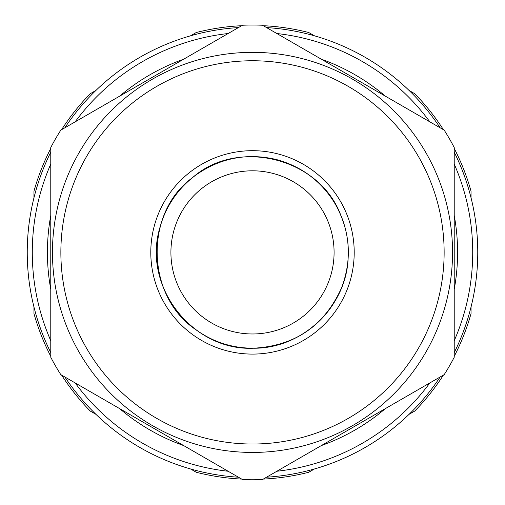 <?xml version="1.0" encoding="UTF-8"?>
<svg xmlns="http://www.w3.org/2000/svg" width="505" height="505" viewBox="0 0 505 505"><rect width="100%" height="100%" fill="white"/><g stroke="black" fill="none" stroke-linecap="round" stroke-linejoin="round"><path stroke-width="0.76" d="M321.332 445.58A205.087 205.087 0 0 0 385.391 408.595M454.222 289.371A205.087 205.087 0 0 0 454.222 215.408M385.391 96.184A205.087 205.087 0 0 0 321.332 59.199M183.668 59.199A205.087 205.087 0 0 0 119.609 96.184M50.778 215.408A205.087 205.087 0 0 0 50.778 289.371M119.609 408.595A205.087 205.087 0 0 0 183.668 445.58M228.134 471.253A220.218 220.218 0 0 1 75.144 382.923M50.778 340.717A220.218 220.218 0 0 1 50.778 164.056M75.144 121.856A220.218 220.218 0 0 1 228.134 33.526M276.866 33.526A220.218 220.218 0 0 1 429.856 121.856M454.222 164.056A220.218 220.218 0 0 1 454.222 340.717M429.856 382.923A220.218 220.218 0 0 1 276.866 471.253M266.545 477.212A225.262 225.262 0 0 0 440.177 376.964M454.222 352.635A225.262 225.262 0 0 0 454.222 152.144M440.177 127.815A225.262 225.262 0 0 0 266.545 27.567M238.455 27.567A225.262 225.262 0 0 0 64.823 127.815M50.778 152.144A225.262 225.262 0 0 0 50.778 352.635M64.823 376.964A225.262 225.262 0 0 0 238.455 477.212M252.5 444.028A191.641 191.641 0 0 1 86.538 156.569A191.641 191.641 0 0 1 418.462 156.569A191.641 191.641 0 0 1 252.5 444.028M60.808 374.647L242.469 479.529A227.364 227.364 0 0 0 262.531 479.529L444.192 374.647A227.364 227.364 0 0 0 454.222 357.269L454.222 147.511A227.364 227.364 0 0 0 444.192 130.132L262.531 25.25A227.364 227.364 0 0 0 242.469 25.25L60.808 130.132A227.364 227.364 0 0 0 50.778 147.511L50.778 357.269A227.364 227.364 0 0 0 60.808 374.647M252.5 452.436A200.043 200.043 0 0 0 425.74 152.365A200.043 200.043 0 0 0 79.26 152.365A200.043 200.043 0 0 0 252.5 452.436M252.5 333.975A81.589 81.589 0 0 1 181.844 211.595A81.589 81.589 0 0 1 323.156 211.595A81.589 81.589 0 0 1 252.5 333.975M308.776 472.244L314.457 468.962L308.776 472.244A226.941 226.941 0 0 1 263.326 479.075A226.941 226.941 0 0 0 308.776 472.244M414.763 411.051L409.075 414.334L414.763 411.051A226.941 226.941 0 0 0 443.403 375.108M90.237 411.051L95.925 414.334L90.237 411.051A226.941 226.941 0 0 1 61.597 375.108A226.941 226.941 0 0 0 90.237 411.051M196.224 472.244L190.543 468.962L196.224 472.244A226.941 226.941 0 0 0 241.674 479.075A226.941 226.941 0 0 1 196.224 472.244M33.968 191.199L33.968 197.764L33.968 191.199A226.941 226.941 0 0 1 50.778 148.419A226.941 226.941 0 0 0 33.968 191.199M33.968 313.58L33.968 307.015L33.968 313.58A226.941 226.941 0 0 0 50.778 356.353A226.941 226.941 0 0 1 33.968 313.58M196.224 32.535L190.543 35.817L196.224 32.535A226.941 226.941 0 0 1 241.674 25.704A226.941 226.941 0 0 0 196.224 32.535M90.237 93.728L95.925 90.445L90.237 93.728A226.941 226.941 0 0 0 61.597 129.671A226.941 226.941 0 0 1 90.237 93.728M414.763 93.728L409.075 90.445L414.763 93.728A226.941 226.941 0 0 1 443.403 129.671A226.941 226.941 0 0 0 414.763 93.728M308.776 32.535L314.457 35.817L308.776 32.535A226.941 226.941 0 0 0 263.326 25.704A226.941 226.941 0 0 1 308.776 32.535M471.032 191.199L471.032 197.764L471.032 191.199A226.941 226.941 0 0 0 454.222 148.419A226.941 226.941 0 0 1 471.032 191.199M471.032 307.015L471.032 313.58L471.032 307.015M454.222 356.353A226.941 226.941 0 0 0 471.032 313.58M252.5 354.093A101.701 101.701 0 0 0 340.578 201.539A101.701 101.701 0 0 0 164.422 201.539A101.701 101.701 0 0 0 252.5 354.093M347.686 241.39A95.817 95.817 0 0 1 165.773 293.127A95.817 95.817 0 0 1 178.757 191.212M208.881 167.073A95.817 95.817 0 0 1 253.775 156.582M299.585 168.935A95.817 95.817 0 0 1 340.439 214.335M343.009 220.938A95.817 95.817 0 0 1 345.786 230.495M252.5 348.21C231.795 348.046 213.022 341.948 196.18 329.91C145.604 296.397 143.988 212.586 192.588 177.608C237.331 137.808 318.769 157.667 340.439 214.335C346.481 228.418 349.043 243.107 348.128 258.409C346.196 307.393 301.517 349.353 252.5 348.21M252.5 348.261C192.184 350.419 142.555 286.43 159.637 228.544C165.564 206.4 177.735 188.491 196.148 174.825C220.603 157.806 247.336 152.706 276.342 159.529C301.731 166.448 321.294 181.131 335.023 203.584C350.192 230.596 352.395 258.629 341.639 287.68C324.298 326.078 294.585 346.272 252.5 348.261"/></g></svg>
